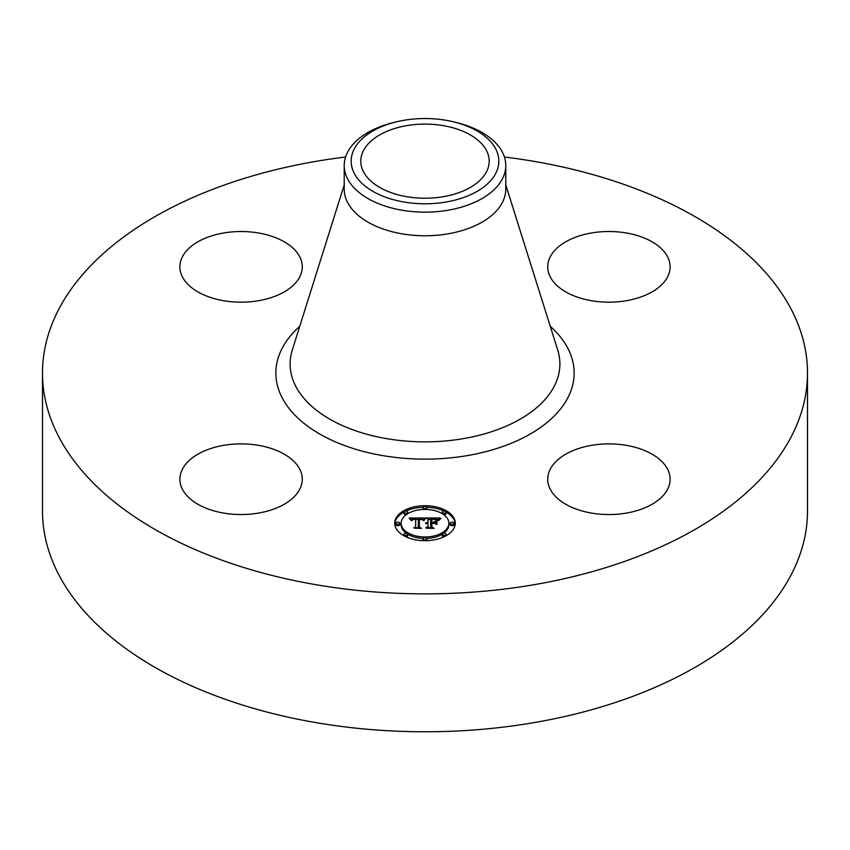 <?xml version="1.0" encoding="UTF-8"?>
<svg xmlns="http://www.w3.org/2000/svg" width="850" height="850" viewBox="0 0 850 850"><rect width="100%" height="100%" fill="white"/><g stroke="black" fill="none" stroke-linecap="round" stroke-linejoin="round"><path stroke-width="1.27" d="M299.806 469.264A61.2 35.339 180 0 1 302.281 479.219A61.2 35.339 180 0 1 249.783 514.186A61.2 35.339 180 0 1 182.357 489.164A61.2 35.339 180 0 1 179.881 479.219A61.2 35.339 180 0 1 232.379 444.242A61.2 35.339 180 0 1 299.806 469.264M504.433 157.016A382.5 220.83 180 0 1 807.5 373.033L807.5 510.946A382.5 220.83 180 0 1 532.684 722.851A382.5 220.83 180 0 1 42.5 510.946L42.5 373.033A382.5 220.83 180 0 1 317.316 161.128A382.5 220.83 180 0 1 345.567 157.016M807.5 373.033A382.5 220.83 180 0 1 532.684 584.938A382.5 220.83 180 0 1 42.5 373.033M443.073 196.722A64.196 37.06 180 0 1 360.804 161.16A64.196 37.06 180 0 1 406.927 125.598A64.196 37.06 180 0 1 489.196 161.16A64.196 37.06 180 0 1 443.073 196.722M495.848 173.166A73.833 42.627 0 0 0 453.677 121.879A73.833 42.627 0 0 0 396.323 121.879A73.833 42.627 0 0 0 354.152 149.154A73.833 42.627 0 0 0 404.207 202.066A73.833 42.627 0 0 0 495.848 173.166M453.677 121.879L456.376 122.538A80.782 46.644 0 0 1 505.782 165.516A80.782 46.644 0 0 1 502.52 178.649A80.782 46.644 180 0 1 447.748 210.269A80.782 46.644 0 0 1 344.218 165.516A80.782 46.644 0 0 1 347.48 152.384A80.782 46.644 180 0 1 393.624 122.538L396.323 121.879M505.782 165.516L505.782 189.125A80.782 46.644 180 0 1 447.748 233.877A80.782 46.644 180 0 1 344.218 189.125L344.218 165.516M591.685 445.315A61.2 35.339 180 0 1 670.119 479.219A61.2 35.339 180 0 1 626.153 513.124A61.2 35.339 180 0 1 547.719 479.219A61.2 35.339 180 0 1 591.685 445.315M550.194 276.792A61.2 35.339 180 0 1 547.719 266.847A61.2 35.339 180 0 1 600.217 231.869A61.2 35.339 180 0 1 667.643 256.902A61.2 35.339 180 0 1 670.119 266.847A61.2 35.339 180 0 1 617.621 301.824A61.2 35.339 180 0 1 550.194 276.792M258.315 300.751A61.2 35.339 180 0 1 179.881 266.847A61.2 35.339 180 0 1 223.847 232.942A61.2 35.339 180 0 1 302.281 266.847A61.2 35.339 180 0 1 258.315 300.751M394.708 523.196A30.292 17.489 180 0 1 425 505.707A30.292 17.489 180 0 1 455.292 523.196A30.292 17.489 180 0 1 425 540.685A30.292 17.489 180 0 1 394.708 523.196M455.271 523.951A30.292 17.489 0 0 0 445.984 512.082M444.019 511.084A30.292 17.489 0 0 0 426.743 507.237M423.257 507.237A30.292 17.489 0 0 0 405.981 511.084M404.016 512.082A30.292 17.489 0 0 0 394.729 523.951M401.136 523.196A23.864 13.781 180 0 1 425 509.416A23.864 13.781 180 0 1 448.864 523.196A23.864 13.781 180 0 1 425 536.977A23.864 13.781 180 0 1 401.136 523.196L401.136 524.694A23.864 13.781 0 0 0 406.247 533.216M407.681 534.183A23.864 13.781 0 0 0 423.289 538.443M426.711 538.443A23.864 13.781 0 0 0 442.319 534.183M443.753 533.216A23.864 13.781 0 0 0 448.864 524.694L448.864 523.196M423.162 507.567A1.838 1.062 180 0 1 425 506.504A1.838 1.062 180 0 1 426.838 507.567A1.838 1.062 180 0 1 425 508.629A1.838 1.062 180 0 1 423.162 507.567L423.162 509.065A1.838 1.062 0 0 0 423.289 509.458M426.711 509.458A1.838 1.062 0 0 0 426.838 509.065L426.838 507.567M450.245 524.694A1.838 1.062 0 0 0 452.083 525.757A1.838 1.062 0 0 0 453.921 524.694L453.921 523.196A1.838 1.062 180 0 1 452.083 524.259A1.838 1.062 180 0 1 450.245 523.196L450.245 524.694M442.308 512.146A1.838 1.062 180 0 1 444.146 511.084A1.838 1.062 180 0 1 445.984 512.146A1.838 1.062 180 0 1 444.146 513.209A1.838 1.062 180 0 1 442.308 512.146L442.308 513.644A1.838 1.062 0 0 0 442.319 513.719M443.753 514.675A1.838 1.062 0 0 0 445.984 513.644L445.984 512.146M423.162 538.836A1.838 1.062 180 0 1 425 537.774A1.838 1.062 180 0 1 426.838 538.836A1.838 1.062 180 0 1 425 539.899A1.838 1.062 180 0 1 423.162 538.836L423.162 540.334A1.838 1.062 0 0 0 423.257 540.664M426.743 540.664A1.838 1.062 0 0 0 426.838 540.334L426.838 538.836M442.308 534.257A1.838 1.062 180 0 1 444.146 533.194A1.838 1.062 180 0 1 445.984 534.257A1.838 1.062 180 0 1 444.146 535.319A1.838 1.062 180 0 1 442.308 534.257L442.308 535.755A1.838 1.062 0 0 0 444.019 536.807M445.984 535.819A1.838 1.062 0 0 0 445.984 535.755L445.984 534.257M396.079 523.196L396.079 524.694A1.838 1.062 0 0 0 397.917 525.757A1.838 1.062 0 0 0 399.755 524.694L399.755 523.196A1.838 1.062 180 0 1 397.917 524.259A1.838 1.062 180 0 1 396.079 523.196A1.838 1.062 180 0 1 397.917 522.144A1.838 1.062 180 0 1 399.755 523.196M404.016 512.146A1.838 1.062 180 0 1 405.854 511.084A1.838 1.062 180 0 1 407.692 512.146A1.838 1.062 180 0 1 405.854 513.209A1.838 1.062 180 0 1 404.016 512.146L404.016 513.644A1.838 1.062 0 0 0 406.247 514.675M407.681 513.719A1.838 1.062 0 0 0 407.692 513.644L407.692 512.146M404.016 534.257A1.838 1.062 180 0 1 405.854 533.194A1.838 1.062 180 0 1 407.692 534.257A1.838 1.062 180 0 1 405.854 535.319A1.838 1.062 180 0 1 404.016 534.257L404.016 535.755A1.838 1.062 0 0 0 404.016 535.819M405.981 536.807A1.838 1.062 0 0 0 407.692 535.755L407.692 534.257M425.011 517.969L423.087 520.285L421.653 518.893L418.444 518.659L418.285 526.936L419.847 527.776L413.801 527.776L415.65 526.883L415.65 519.276L413.185 519.414L411.74 520.668L412.686 519.35L415.65 518.702L412.059 518.978L411.071 520.413L409.147 518.043L425.011 517.969M425.839 518.447L423.576 520.614L425.839 518.447M422.312 519.637L419.358 519.276L419.348 526.968L421.451 528.403L414.375 528.19L420.718 528.19L418.944 527.021L418.944 519.063L422.312 519.637M426.222 517.969L439.971 517.969L437.793 520.264L435.455 518.755L430.663 518.606L430.663 522.176L431.471 522.176L431.471 519.021L436.974 519.807L431.8 519.233L431.8 522.176L433.797 522.176L435.922 520.891L435.922 524.089L433.691 522.824L430.663 522.824L430.663 526.671L432.353 527.669L425.861 527.669L428.017 526.671L428.017 523.388L425.978 523.674L428.017 522.824L425.393 523.26L428.017 522.176L428.017 518.957L426.222 517.969M440.98 518.436L438.313 520.668L440.98 518.436M436.889 521.156L436.889 524.461L436.889 521.156M434.509 523.462L431.8 523.462L431.8 526.734L434.127 528.403L426.137 528.19L433.394 528.19L431.471 526.83L431.471 523.26L434.509 523.462M428.017 522.176L428.017 522.824L428.017 522.176M435.922 524.089L435.922 522.389L434.478 523.271M438.366 519.467L437.006 519.467M430.663 519.467L428.017 519.467M427.624 522.208L427.624 522.803M427.263 522.251L427.263 522.824M426.923 522.314L426.923 522.856M428.017 526.671L428.017 527.669M430.663 526.671L430.663 527.669M433.797 522.176L433.797 522.878M431.8 522.176L431.8 522.824M431.471 522.176L431.471 522.824M430.663 522.176L430.663 522.824M423.608 519.477L422.471 519.477M418.423 519.499L415.65 519.509M411.358 519.531L410.359 519.541M415.65 526.883L415.65 527.776L415.65 526.883M415.65 518.702L415.65 519.276M412.197 519.679L412.197 520.232M412.101 519.786L412.101 520.582M412.016 519.903L412.016 520.668M411.942 520.041L411.942 520.668M418.285 526.936L418.285 527.776M436.889 524.461L436.889 522.654L436.539 524.344M424.586 519.201L424.586 519.743M424.394 519.435L424.394 519.998M424.203 519.679L424.203 520.264M424.012 519.945L424.012 520.551M438.749 519.945L438.749 520.497M438.568 520.189L438.568 520.763M419.358 520.551L418.944 527.021M431.8 524.758L431.471 526.83M431.8 526.734L431.8 524.96M450.245 523.196A1.838 1.062 180 0 1 452.083 522.144A1.838 1.062 180 0 1 453.921 523.196M505.782 184.917L557.727 350.062A134.895 77.881 180 0 1 462.984 438.706A134.895 77.881 180 0 1 292.272 350.062L344.218 184.917M550.247 326.294A149.143 86.105 180 0 1 466.99 455.653A149.143 86.105 180 0 1 305.479 424.533A149.143 86.105 180 0 1 299.752 326.294"/></g></svg>
